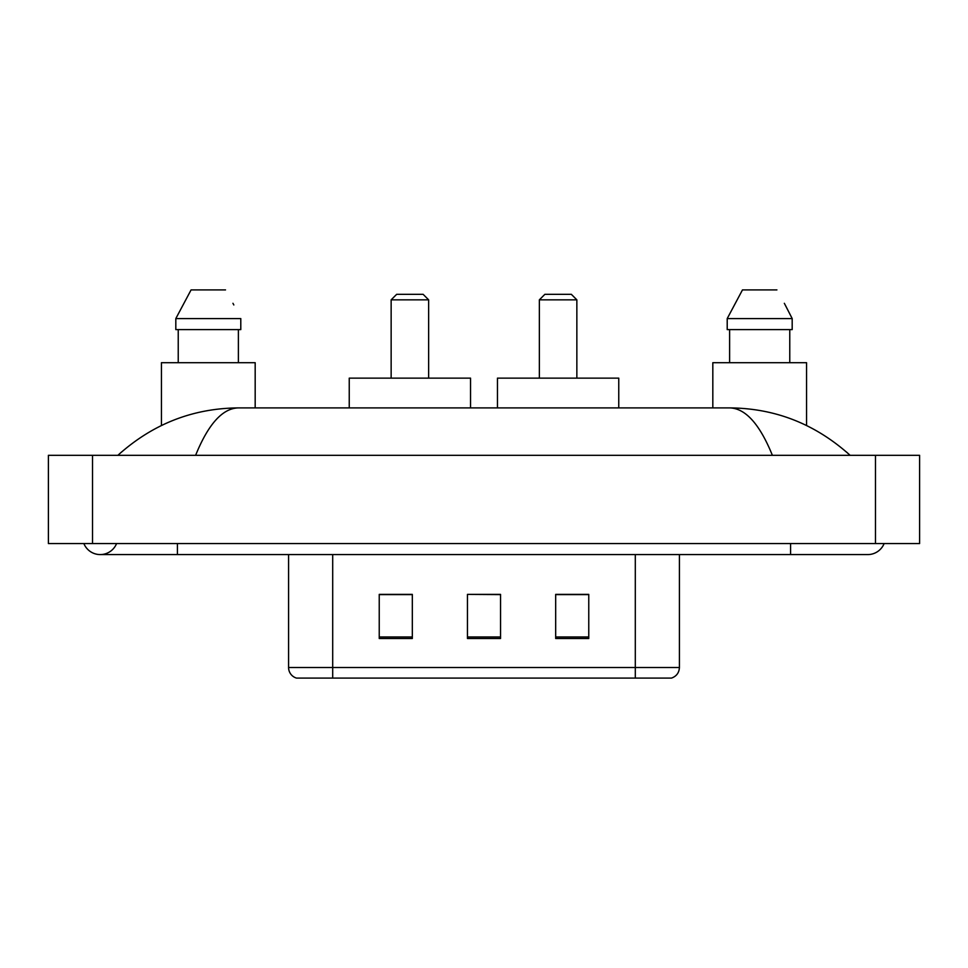 <?xml version="1.0" encoding="UTF-8"?>
<svg xmlns="http://www.w3.org/2000/svg" width="968" height="968" viewBox="0 0 968 968"><rect width="100%" height="100%" fill="white"/><g stroke="black" fill="none" stroke-linecap="round" stroke-linejoin="round"><path stroke-width="1.45" d="M83.877 543.556A17.642 17.642 0 0 0 116.583 543.556A17.642 17.642 0 0 1 83.877 543.556A17.642 17.642 0 0 0 100.236 554.579A17.642 17.642 0 0 1 83.877 543.556M884.123 543.556A17.642 17.642 0 0 1 867.764 554.579A17.642 17.642 0 0 0 884.123 543.556A17.642 17.642 0 0 1 867.764 554.579A17.642 17.642 0 0 0 884.123 543.556M772.391 455.323C759.747 424.19 745.541 408.375 729.775 407.903L238.225 407.903C222.458 408.375 208.253 424.19 195.609 455.323M92.517 455.323L919.6 455.323L919.6 543.556L48.4 543.556L48.4 455.323L92.517 455.323L92.517 543.556M729.775 407.903C775.295 408.266 815.419 424.069 850.122 455.323L846.371 451.923M121.629 451.923L117.878 455.323C152.424 424.141 192.535 408.327 238.225 407.903M352.763 678.096L297.079 678.096M296.523 678.096A11.023 11.023 0 0 1 288.585 667.509L288.585 554.579M588.762 638.505L588.762 594.388L555.68 594.388L555.68 638.505L588.762 638.505M412.32 638.505L412.32 594.388L379.238 594.388L379.238 638.505L412.32 638.505M500.541 638.505L500.541 594.388L467.459 594.388L467.459 638.505L500.541 638.505M679.415 667.509C679.112 672.784 676.463 676.317 671.477 678.096L332.702 678.096L332.702 667.509L679.415 667.509L679.415 554.579M635.298 554.579L635.298 678.096L615.237 678.096M467.459 594.388L500.541 594.606L467.459 594.388M412.32 594.606L379.238 594.606M588.762 594.606L555.68 594.606M255.177 407.903L255.177 362.697L161.438 362.697L161.438 425.496M238.382 329.616L238.382 362.697L238.382 329.616M175.813 318.581L191.083 289.904L175.813 318.581L175.813 329.616L240.79 329.616L240.79 318.581L175.813 318.581M233.82 304.956L232.949 303.299M178.233 329.616L178.233 362.697M225.52 289.904L191.083 289.904M391.145 299.838L428.642 299.838L423.125 294.32L396.662 294.32L391.145 299.838L391.145 378.137M428.642 299.838L428.642 378.137M470.545 407.903L470.545 378.137L349.242 378.137L349.242 407.903M539.357 299.838L576.855 299.838L571.338 294.32L544.875 294.32L539.357 299.838L539.357 378.137M576.855 299.838L576.855 378.137M618.758 407.903L618.758 378.137L497.455 378.137L497.455 407.903M806.562 425.496L806.562 362.697L712.823 362.697L712.823 407.903M785.217 304.956L792.187 318.581L727.21 318.581L742.48 289.904L727.21 318.581L727.21 329.616L792.187 329.616L792.187 318.581L792.187 329.616M792.187 318.581L784.334 303.299M729.618 329.616L729.618 362.697M789.767 362.697L789.767 329.616M776.917 289.904L742.48 289.904M790.578 543.556L790.578 554.579L867.764 554.579M177.422 543.556L177.422 554.579L790.578 554.579M875.483 455.323L875.483 543.556M288.585 667.509L332.702 667.509L332.702 554.579M500.541 636.968L467.459 636.968M412.32 636.968L379.238 636.968M588.762 636.968L555.68 636.968M177.422 554.579L100.236 554.579"/></g></svg>
